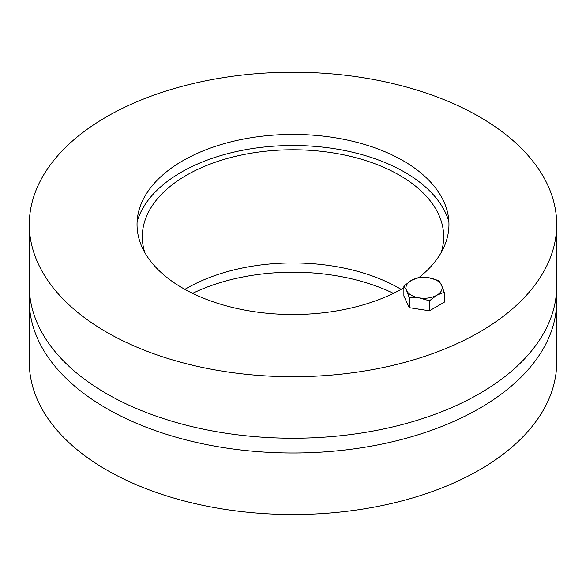 <?xml version="1.0" encoding="UTF-8"?>
<svg xmlns="http://www.w3.org/2000/svg" width="586" height="586" viewBox="0 0 586 586"><rect width="100%" height="100%" fill="white"/><g stroke="black" fill="none" stroke-linecap="round" stroke-linejoin="round"><path stroke-width="0.88" d="M393.411 293.366A155.957 90.039 0 0 0 192.589 293.366M556.392 293.366A263.7 152.243 180 0 1 556.7 300.75A263.7 152.243 180 0 1 393.917 441.405A263.7 152.243 180 0 1 106.535 408.405A263.7 152.243 180 0 1 29.3 300.75A263.7 152.243 180 0 1 29.608 293.366M556.7 300.75L556.7 362.265A263.7 152.243 180 0 1 393.917 502.92A263.7 152.243 180 0 1 106.535 469.921A263.7 152.243 180 0 1 29.3 362.265L29.3 300.75M401.117 289.359A150.683 86.999 0 0 0 184.883 289.359M144.808 252.529A150.683 86.999 180 0 1 142.317 236.773A150.683 86.999 180 0 1 293 149.774A150.683 86.999 180 0 1 443.683 236.773A150.683 86.999 180 0 1 441.192 252.529M137.117 221.611A158.081 91.262 180 0 1 293 145.504A158.081 91.262 180 0 1 448.883 221.611M403.886 287.785A155.957 90.039 180 0 1 226.614 305.943A155.957 90.039 180 0 1 137.813 215.516A155.957 90.039 180 0 1 240.56 139.666A155.957 90.039 180 0 1 403.278 160.798A155.957 90.039 180 0 1 448.187 215.516A155.957 90.039 180 0 1 419.078 277.464M29.3 224.467L29.3 285.983A263.7 152.243 0 0 0 106.535 393.638A263.7 152.243 0 0 0 393.917 426.645A263.7 152.243 0 0 0 556.7 285.983L556.7 224.467A263.7 152.243 180 0 1 393.917 365.122A263.7 152.243 180 0 1 106.535 332.123A263.7 152.243 180 0 1 29.3 224.467A263.7 152.243 180 0 1 293 72.225A263.7 152.243 180 0 1 556.7 224.467M441.522 285.126L444.225 292.268L436.841 295.212A18.085 10.438 0 0 0 441.522 285.126A18.085 10.438 0 0 0 428.74 277.742L438.819 280.621L441.522 285.126M429.465 300.794L419.378 297.915A18.085 10.438 0 0 0 436.841 295.212L429.465 300.794L429.465 310.792L409.292 307.672L403.886 296.025L403.886 286.027L411.269 280.445L418.653 277.5L428.74 277.742A18.085 10.438 0 0 0 411.269 280.445A18.085 10.438 0 0 0 406.589 290.531A18.085 10.438 0 0 0 419.378 297.915L409.292 297.673L406.589 290.531L403.886 286.027M429.465 310.792L444.225 302.266L444.225 292.268M409.292 307.672L409.292 297.673M421.883 309.62A16.576 9.566 180 0 1 417.73 308.976"/></g></svg>
